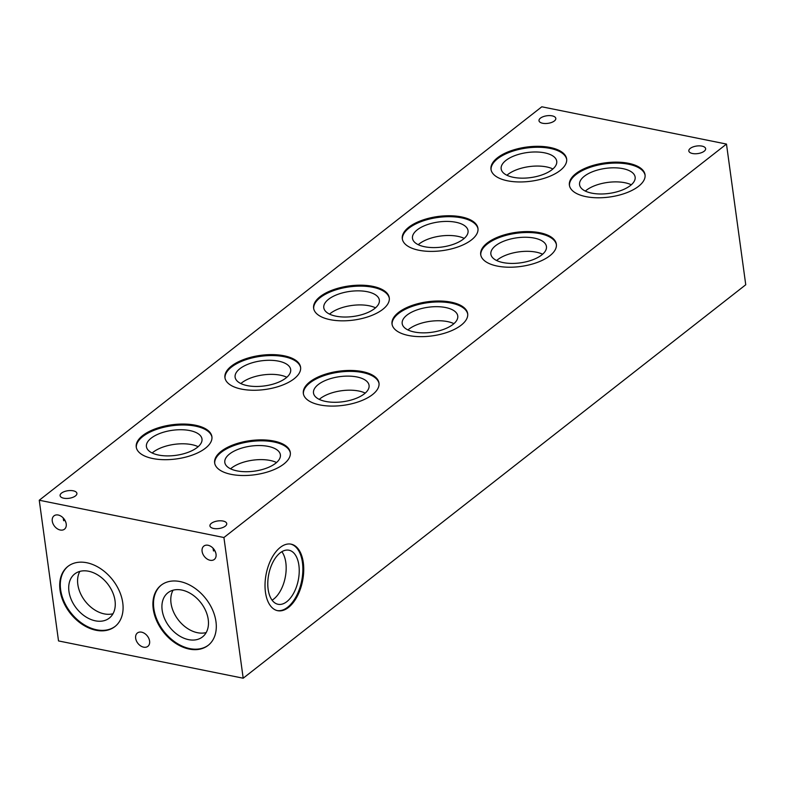 <?xml version="1.0" encoding="UTF-8"?>
<svg xmlns="http://www.w3.org/2000/svg" width="785" height="785" viewBox="0 0 785 785"><rect width="100%" height="100%" fill="white"/><g stroke="black" fill="none" stroke-linecap="round" stroke-linejoin="round"><path stroke-width="1.18" d="M645.093 175.251A38.18 17.211 -7.8 0 0 616.853 163.074A38.18 17.211 -7.8 0 0 575.984 174.574A38.18 17.211 -7.8 0 0 569.468 185.613M638.578 186.29A38.18 17.211 172.2 0 1 597.208 197.781A38.18 17.211 172.2 0 1 569.39 185.142A38.18 17.211 172.2 0 1 575.856 173.632A38.18 17.211 172.2 0 1 617.226 162.152A38.18 17.211 172.2 0 1 645.044 174.78A38.18 17.211 172.2 0 1 638.578 186.29M556.408 244.685A38.18 17.211 -7.8 0 0 528.168 232.507A38.18 17.211 -7.8 0 0 487.299 244.007A38.18 17.211 -7.8 0 0 480.783 255.047M549.892 255.724A38.18 17.211 172.2 0 1 508.523 267.214A38.18 17.211 172.2 0 1 480.705 254.575A38.18 17.211 172.2 0 1 487.171 243.065A38.18 17.211 172.2 0 1 528.54 231.585A38.18 17.211 172.2 0 1 556.359 244.213A38.18 17.211 172.2 0 1 549.892 255.724M225.295 526.156A8.488 3.827 172.2 0 1 216.101 528.707A8.488 3.827 172.2 0 1 209.919 525.901A8.488 3.827 172.2 0 1 211.361 523.34A8.488 3.827 172.2 0 1 220.556 520.789A8.488 3.827 172.2 0 1 226.737 523.595A8.488 3.827 172.2 0 1 225.295 526.156M214.55 550.167L213.51 550.982L213.02 548.185M215.757 552.846L214.59 550.236M216.042 554.171A8.488 5.995 51.9 0 1 214.305 559.45A8.488 5.995 51.9 0 1 207.034 558.949A8.488 5.995 51.9 0 1 202.098 551.355A8.488 5.995 51.9 0 1 203.845 546.085A8.488 5.995 51.9 0 1 211.116 546.576A8.488 5.995 51.9 0 1 216.042 554.171M300.635 367.723A38.18 17.211 -7.8 0 0 272.395 355.556A38.18 17.211 -7.8 0 0 231.526 367.046A38.18 17.211 -7.8 0 0 225.01 378.085M294.12 378.772A38.18 17.211 172.2 0 1 252.75 390.253A38.18 17.211 172.2 0 1 224.932 377.624A38.18 17.211 172.2 0 1 231.398 366.104A38.18 17.211 172.2 0 1 272.768 354.624A38.18 17.211 172.2 0 1 300.586 367.252A38.18 17.211 172.2 0 1 294.12 378.772M211.95 437.157A38.18 17.211 -7.8 0 0 183.71 424.989A38.18 17.211 -7.8 0 0 142.841 436.48A38.18 17.211 -7.8 0 0 136.325 447.519M205.435 448.206A38.18 17.211 172.2 0 1 164.065 459.686A38.18 17.211 172.2 0 1 136.247 447.058A38.18 17.211 172.2 0 1 142.713 435.538A38.18 17.211 172.2 0 1 184.082 424.057A38.18 17.211 172.2 0 1 211.901 436.686A38.18 17.211 172.2 0 1 205.435 448.206M467.723 314.118A38.18 17.211 -7.8 0 0 439.482 301.95A38.18 17.211 -7.8 0 0 398.613 313.441A38.18 17.211 -7.8 0 0 392.098 324.48M461.207 325.157A38.18 17.211 172.2 0 1 419.838 336.647A38.18 17.211 172.2 0 1 392.019 324.009A38.18 17.211 172.2 0 1 398.486 312.499A38.18 17.211 172.2 0 1 439.855 301.018A38.18 17.211 172.2 0 1 467.674 313.647A38.18 17.211 172.2 0 1 461.207 325.157M161.367 585.021A38.18 26.965 -128.1 0 0 153.84 608.522A38.18 26.965 -128.1 0 0 175.811 642.562A38.18 26.965 -128.1 0 0 208.437 645.142M215.963 621.641A38.18 26.965 51.9 0 1 208.143 645.378A38.18 26.965 51.9 0 1 175.428 643.16A38.18 26.965 51.9 0 1 153.242 608.983A38.18 26.965 51.9 0 1 161.072 585.247A38.18 26.965 51.9 0 1 193.787 587.465A38.18 26.965 51.9 0 1 215.963 621.641M68.158 566.211A38.18 26.965 -128.1 0 0 60.631 589.702A38.18 26.965 -128.1 0 0 82.602 623.741A38.18 26.965 -128.1 0 0 115.228 626.332M122.754 602.831A38.18 26.965 51.9 0 1 114.934 626.567A38.18 26.965 51.9 0 1 82.219 624.35A38.18 26.965 51.9 0 1 60.043 590.173A38.18 26.965 51.9 0 1 67.863 566.436A38.18 26.965 51.9 0 1 100.578 568.654A38.18 26.965 51.9 0 1 122.754 602.831M303.304 562.61A33.941 18.526 -78.6 0 1 297.073 596.629A33.941 18.526 -78.6 0 1 277.664 610.691A33.941 18.526 -78.6 0 1 265.458 592.243A33.941 18.526 -78.6 0 1 271.679 558.223A33.941 18.526 -78.6 0 1 291.098 544.162A33.941 18.526 -78.6 0 1 303.304 562.61M290.656 544.083A33.941 18.526 -78.6 0 1 302.431 562.433A33.941 18.526 -78.6 0 1 296.377 596.119A33.941 18.526 -78.6 0 1 277.233 610.593M389.321 298.29A38.18 17.211 -7.8 0 0 361.08 286.123A38.18 17.211 -7.8 0 0 320.211 297.613A38.18 17.211 -7.8 0 0 313.696 308.652M382.805 309.339A38.18 17.211 172.2 0 1 341.436 320.82A38.18 17.211 172.2 0 1 313.617 308.181A38.18 17.211 172.2 0 1 320.084 296.671A38.18 17.211 172.2 0 1 361.453 285.19A38.18 17.211 172.2 0 1 389.272 297.819A38.18 17.211 172.2 0 1 382.805 309.339M290.352 452.984A38.18 17.211 -7.8 0 0 262.111 440.817A38.18 17.211 -7.8 0 0 221.242 452.307A38.18 17.211 -7.8 0 0 214.727 463.346M283.836 464.023A38.18 17.211 172.2 0 1 242.457 475.514A38.18 17.211 172.2 0 1 214.648 462.875A38.18 17.211 172.2 0 1 221.115 451.365A38.18 17.211 172.2 0 1 262.484 439.885A38.18 17.211 172.2 0 1 290.303 452.513A38.18 17.211 172.2 0 1 283.836 464.023M379.037 383.551A38.18 17.211 -7.8 0 0 350.797 371.384A38.18 17.211 -7.8 0 0 309.928 382.874A38.18 17.211 -7.8 0 0 303.412 393.913M372.522 394.59A38.18 17.211 172.2 0 1 331.142 406.08A38.18 17.211 172.2 0 1 303.334 393.442A38.18 17.211 172.2 0 1 309.8 381.932A38.18 17.211 172.2 0 1 351.17 370.451A38.18 17.211 172.2 0 1 378.988 383.08A38.18 17.211 172.2 0 1 372.522 394.59M63.791 518.62A8.488 3.827 -7.8 0 0 63.418 519.739M64.723 519.925L63.683 520.74L63.193 517.933M65.93 522.604L64.763 519.994M149.592 641.08A8.488 5.995 51.9 0 1 147.855 646.349A8.488 5.995 51.9 0 1 140.584 645.859A8.488 5.995 51.9 0 1 135.658 638.264A8.488 5.995 51.9 0 1 137.395 632.995A8.488 5.995 51.9 0 1 144.666 633.485A8.488 5.995 51.9 0 1 149.592 641.08M478.006 228.857A38.18 17.211 -7.8 0 0 449.766 216.689A38.18 17.211 -7.8 0 0 408.897 228.18A38.18 17.211 -7.8 0 0 402.381 239.219M471.491 239.896A38.18 17.211 172.2 0 1 430.121 251.386A38.18 17.211 172.2 0 1 402.303 238.748A38.18 17.211 172.2 0 1 408.769 227.238A38.18 17.211 172.2 0 1 450.139 215.757A38.18 17.211 172.2 0 1 477.957 228.386A38.18 17.211 172.2 0 1 471.491 239.896M566.691 159.424A38.18 17.211 -7.8 0 0 538.451 147.256A38.18 17.211 -7.8 0 0 497.582 158.747A38.18 17.211 -7.8 0 0 491.067 169.786M560.176 170.463A38.18 17.211 172.2 0 1 518.807 181.953A38.18 17.211 172.2 0 1 490.988 169.315A38.18 17.211 172.2 0 1 497.454 157.805A38.18 17.211 172.2 0 1 538.824 146.324A38.18 17.211 172.2 0 1 566.642 158.953A38.18 17.211 172.2 0 1 560.176 170.463M631.297 184.789A28.044 12.648 -7.8 0 0 586.238 190.323A28.044 12.648 -7.8 0 0 585.316 191.089M584.315 176.252A28.044 12.648 -7.8 0 0 579.565 184.71A28.044 12.648 -7.8 0 0 599.995 193.983A28.044 12.648 -7.8 0 0 630.375 185.554A28.044 12.648 -7.8 0 0 635.134 177.096A28.044 12.648 -7.8 0 0 614.694 167.813A28.044 12.648 -7.8 0 0 584.315 176.252M542.612 254.222A28.044 12.648 -7.8 0 0 497.553 259.757A28.044 12.648 -7.8 0 0 496.63 260.522M495.629 245.685A28.044 12.648 -7.8 0 0 490.87 254.144A28.044 12.648 -7.8 0 0 511.31 263.417A28.044 12.648 -7.8 0 0 541.689 254.988A28.044 12.648 -7.8 0 0 546.438 246.529A28.044 12.648 -7.8 0 0 526.009 237.247A28.044 12.648 -7.8 0 0 495.629 245.685M286.839 377.261A28.044 12.648 -7.8 0 0 241.78 382.795A28.044 12.648 -7.8 0 0 240.858 383.561M239.857 368.724A28.044 12.648 -7.8 0 0 235.107 377.183A28.044 12.648 -7.8 0 0 255.537 386.465A28.044 12.648 -7.8 0 0 285.917 378.027A28.044 12.648 -7.8 0 0 290.676 369.568A28.044 12.648 -7.8 0 0 270.236 360.295A28.044 12.648 -7.8 0 0 239.857 368.724M198.154 446.694A28.044 12.648 -7.8 0 0 153.095 452.229A28.044 12.648 -7.8 0 0 152.172 452.994M151.171 438.158A28.044 12.648 -7.8 0 0 146.422 446.616A28.044 12.648 -7.8 0 0 166.852 455.899A28.044 12.648 -7.8 0 0 197.231 447.46A28.044 12.648 -7.8 0 0 201.99 439.001A28.044 12.648 -7.8 0 0 181.551 429.729A28.044 12.648 -7.8 0 0 151.171 438.158M453.926 323.655A28.044 12.648 -7.8 0 0 408.867 329.19A28.044 12.648 -7.8 0 0 407.945 329.955M406.944 315.119A28.044 12.648 -7.8 0 0 402.185 323.577A28.044 12.648 -7.8 0 0 422.624 332.85A28.044 12.648 -7.8 0 0 453.004 324.421A28.044 12.648 -7.8 0 0 457.753 315.962A28.044 12.648 -7.8 0 0 437.323 306.68A28.044 12.648 -7.8 0 0 406.944 315.119M173.053 590.212A28.044 19.802 -128.1 0 0 171.032 603.263A28.044 19.802 -128.1 0 0 206.21 632.553M162.161 610.2A28.044 19.802 -128.1 0 0 178.46 635.301A28.044 19.802 -128.1 0 0 202.481 636.929A28.044 19.802 -128.1 0 0 208.231 619.502A28.044 19.802 -128.1 0 0 191.942 594.392A28.044 19.802 -128.1 0 0 167.911 592.773A28.044 19.802 -128.1 0 0 162.161 610.2M79.854 571.392A28.044 19.802 -128.1 0 0 77.823 584.442A28.044 19.802 -128.1 0 0 113.001 613.733M68.952 591.39A28.044 19.802 -128.1 0 0 85.251 616.49A28.044 19.802 -128.1 0 0 109.272 618.119A28.044 19.802 -128.1 0 0 115.022 600.682A28.044 19.802 -128.1 0 0 98.733 575.582A28.044 19.802 -128.1 0 0 74.703 573.953A28.044 19.802 -128.1 0 0 68.952 591.39M298.879 565.22A27.573 15.052 -78.6 0 1 293.825 592.852A27.573 15.052 -78.6 0 1 278.057 604.283A27.573 15.052 -78.6 0 1 268.136 589.29A27.573 15.052 -78.6 0 1 273.19 561.648A27.573 15.052 -78.6 0 1 288.968 550.216A27.573 15.052 -78.6 0 1 298.879 565.22M272.081 600.172A27.573 15.052 101.4 0 0 285.818 562.58A27.573 15.052 101.4 0 0 281.864 551.698M375.524 307.828A28.044 12.648 -7.8 0 0 330.465 313.362A28.044 12.648 -7.8 0 0 329.543 314.128M328.542 299.291A28.044 12.648 -7.8 0 0 323.793 307.749A28.044 12.648 -7.8 0 0 344.222 317.022A28.044 12.648 -7.8 0 0 374.602 308.593A28.044 12.648 -7.8 0 0 379.361 300.135A28.044 12.648 -7.8 0 0 358.922 290.852A28.044 12.648 -7.8 0 0 328.542 299.291M276.555 462.522A28.044 12.648 -7.8 0 0 231.496 468.056A28.044 12.648 -7.8 0 0 230.574 468.822M229.563 453.985A28.044 12.648 -7.8 0 0 224.814 462.443A28.044 12.648 -7.8 0 0 245.244 471.716A28.044 12.648 -7.8 0 0 275.633 463.287A28.044 12.648 -7.8 0 0 280.382 454.829A28.044 12.648 -7.8 0 0 259.953 445.546A28.044 12.648 -7.8 0 0 229.563 453.985M365.241 393.089A28.044 12.648 -7.8 0 0 320.182 398.623A28.044 12.648 -7.8 0 0 319.26 399.388M318.259 384.552A28.044 12.648 -7.8 0 0 313.5 393.01A28.044 12.648 -7.8 0 0 333.929 402.283A28.044 12.648 -7.8 0 0 364.318 393.854A28.044 12.648 -7.8 0 0 369.068 385.396A28.044 12.648 -7.8 0 0 348.638 376.113A28.044 12.648 -7.8 0 0 318.259 384.552M464.21 238.395A28.044 12.648 -7.8 0 0 419.151 243.929A28.044 12.648 -7.8 0 0 418.228 244.694M417.227 229.858A28.044 12.648 -7.8 0 0 412.478 238.316A28.044 12.648 -7.8 0 0 432.908 247.589A28.044 12.648 -7.8 0 0 463.297 239.16A28.044 12.648 -7.8 0 0 468.046 230.702A28.044 12.648 -7.8 0 0 447.617 221.419A28.044 12.648 -7.8 0 0 417.227 229.858M552.895 168.961A28.044 12.648 -7.8 0 0 507.836 174.496A28.044 12.648 -7.8 0 0 506.924 175.261M505.913 160.425A28.044 12.648 -7.8 0 0 501.164 168.883A28.044 12.648 -7.8 0 0 521.593 178.156A28.044 12.648 -7.8 0 0 551.983 169.727A28.044 12.648 -7.8 0 0 556.732 161.268A28.044 12.648 -7.8 0 0 536.302 151.986A28.044 12.648 -7.8 0 0 505.913 160.425M554.367 120.968A8.488 3.827 172.2 0 1 545.173 123.52A8.488 3.827 172.2 0 1 538.991 120.713A8.488 3.827 172.2 0 1 540.433 118.152A8.488 3.827 172.2 0 1 549.628 115.601A8.488 3.827 172.2 0 1 555.809 118.407A8.488 3.827 172.2 0 1 554.367 120.968M66.215 523.929A8.488 5.995 51.9 0 1 64.468 529.198A8.488 5.995 51.9 0 1 57.207 528.707A8.488 5.995 51.9 0 1 52.271 521.112A8.488 5.995 51.9 0 1 54.008 515.843A8.488 5.995 51.9 0 1 61.279 516.334A8.488 5.995 51.9 0 1 66.215 523.929M75.468 495.914A8.488 3.827 172.2 0 1 66.274 498.465A8.488 3.827 172.2 0 1 60.092 495.659A8.488 3.827 172.2 0 1 61.524 493.098A8.488 3.827 172.2 0 1 70.719 490.546A8.488 3.827 172.2 0 1 76.901 493.353A8.488 3.827 172.2 0 1 75.468 495.914M704.204 151.211A8.488 3.827 172.2 0 1 695.01 153.762A8.488 3.827 172.2 0 1 688.828 150.956A8.488 3.827 172.2 0 1 690.26 148.404A8.488 3.827 172.2 0 1 699.455 145.853A8.488 3.827 172.2 0 1 705.636 148.659A8.488 3.827 172.2 0 1 704.204 151.211M213.059 548.215L213.265 549.765L214.452 550.01M726.478 144.067L745.75 284.759L243.193 678.211L58.522 640.933L39.25 500.241L223.921 537.519L726.478 144.067L541.807 106.789L39.25 500.241M243.193 678.211L223.921 537.519"/></g></svg>
